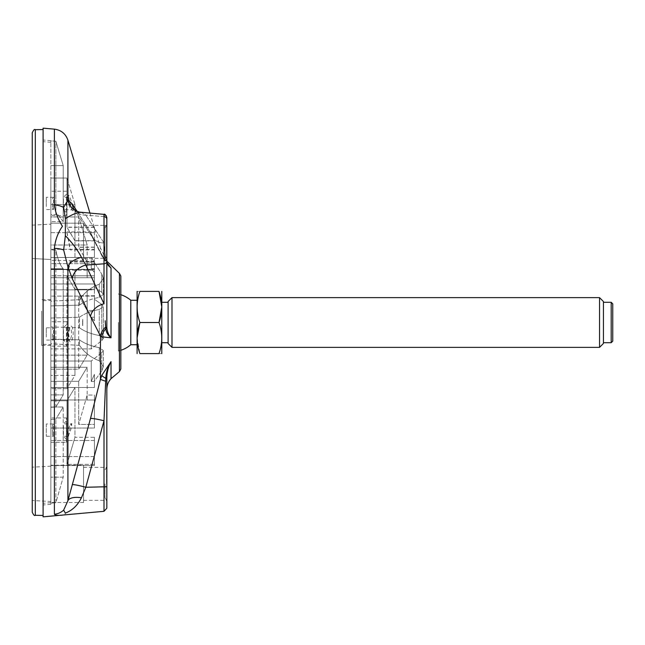 <?xml version="1.0" encoding="UTF-8"?>
<svg xmlns="http://www.w3.org/2000/svg" width="645" height="645" viewBox="0 0 645 645"><rect width="100%" height="100%" fill="white"/><g stroke="black" fill="none" stroke-linecap="round" stroke-linejoin="round"><path stroke-width="0.48" stroke-dasharray="3.23 2.42" d="M161.879 312.398L161.879 342.713L161.879 312.398M161.879 291.572L161.879 353.428M168.103 312.398L168.103 342.713L168.103 312.398M168.103 301.513L168.103 343.487M137.103 338.02L139.876 353.597L159.009 353.597C162.653 353.597 162.653 353.597 159.009 353.597C162.653 343.204 162.653 332.844 159.009 322.5L139.876 322.5C136.232 312.115 136.232 301.747 139.876 291.403C136.232 291.403 136.232 291.403 139.876 291.403L159.009 291.403M137.006 291.572L137.006 353.428M137.006 311.382L137.006 344.736L137.006 311.382M130.79 300.264L130.79 344.736M118.382 322.5L118.382 350.985L118.382 322.5M171.989 297.627L171.989 347.373M599.536 347.373L599.536 297.627M603.422 343.487L603.422 301.513M603.422 312.398L603.422 342.713L603.422 312.398M611.194 342.713L611.194 302.287M612.75 341.157L612.75 303.843M119.704 322.5L119.704 350.985L119.704 322.5M120.841 350.3A29.227 29.227 0 0 1 118.382 350.985L119.704 350.985L120.841 352.073L120.841 292.927L120.841 368.988M108.287 265.514L102.426 257.033L108.336 265.579L111.029 268.03L101.773 255.315A15.545 11.062 -27.5 0 0 102.434 257.041L101.072 254.194A15.545 12.457 -23.4 0 0 105.667 259.209L104.006 242.939L105.667 259.209A15.545 12.457 156.6 0 1 101.072 254.194L102.426 257.033A15.545 11.062 -27.5 0 0 105.82 260.475L108.279 265.514L105.667 259.209L105.82 260.475A3.112 2.854 -0 0 1 106.844 262.596A3.112 2.854 0 0 0 105.82 260.475A15.545 11.062 152.5 0 1 102.434 257.041A15.545 11.062 152.5 0 1 101.773 255.315L100.459 252.26L107.094 263.7M105.667 327.063A15.545 13.626 150.5 0 0 100.459 335.997L101.773 336.803L111.029 337.835C108.304 334.457 106.909 330.796 106.844 326.862L106.844 217.47M101.773 375.382L100.459 379.236A15.545 1.161 13.8 0 0 105.667 381.227L105.82 378.317C106.094 372.294 107.836 366.731 111.029 361.635L101.773 375.382A15.545 2.862 19.3 0 0 105.82 378.317L106.844 378.043C106.909 372.286 108.304 366.82 111.029 361.635L111.029 378.68M106.844 508.204L106.844 378.043M89.953 213.14L100.459 247.962L100.459 252.26L90.477 232.466A15.545 13.706 -31.6 0 0 92.122 236.852A15.545 13.706 -31.6 0 0 104.006 242.939A15.545 13.706 -31.6 0 1 92.122 236.852A15.545 13.706 -31.6 0 1 90.477 232.466L100.459 252.26A15.545 12.457 -23.4 0 0 101.072 254.194A15.545 12.457 156.6 0 1 100.459 252.26L100.459 247.962L106.844 261.144L106.844 326.862A3.112 2.491 180 0 1 105.82 328.708C106.094 332.151 107.836 335.19 111.029 337.835L111.029 268.03L106.844 262.596L108.352 265.571M106.844 263.789L106.844 262.596M105.272 321.541L105.216 320.75M105.82 328.708A15.545 13.924 133.2 0 0 101.773 336.803M90.477 418.557L72.28 484.758A15.545 1.395 15.9 0 1 85.809 487.273L104.006 420.742A15.545 1.443 14.4 0 0 90.477 418.557L100.459 379.236L100.459 335.997L90.477 316.469A15.545 12.263 156.3 0 1 104.006 303.819L104.006 263.821A3.112 2.491 180 0 0 106.844 261.338M72.28 484.758L67.91 500.722A15.545 6.893 14.7 0 1 81.439 497.779L85.809 487.273L104.006 487.088L104.006 420.742M104.006 303.819L85.809 265.095A15.545 12.199 153.9 0 0 72.28 278.672L90.477 316.469M106.844 219.445A3.112 2.854 0 0 0 104.006 216.591L104.006 263.821L85.809 265.095L81.439 257.307C77.537 249.792 72.175 242.593 65.355 235.723L63.637 249.913L67.91 266.828A15.545 8.224 -15.5 0 1 81.439 257.307M81.439 497.779C77.537 505.454 72.175 510.558 65.355 513.073C64.798 515.242 64.798 515.242 65.355 513.073L63.637 510.131L67.91 500.722L67.91 266.828L72.28 278.672M77.126 211.35L90.477 232.466L72.28 204.07L67.91 199.95L63.637 207.456L65.355 218.695C72.175 214.35 77.537 212.253 81.439 212.407L85.809 215.132A15.545 13.593 -34.2 0 1 74.304 209.633A15.545 13.593 -34.2 0 1 72.28 204.07M74.127 209.359A15.545 13.593 -34.2 0 0 74.304 209.633A15.545 13.593 -34.2 0 0 85.809 215.132L81.439 212.407A15.545 15.117 -77.7 0 1 79.488 212.116A15.545 15.117 -77.7 0 1 67.91 199.95L67.91 140.142M74.304 209.633L92.122 236.852L101.072 254.194L92.122 236.852L74.038 209.262C74.449 210.093 76.271 211.052 79.488 212.116A15.545 15.117 -77.7 0 0 81.439 212.407L81.439 212.407M65.355 235.723L65.355 218.695M63.637 249.913A15.545 5.966 0 0 0 54.382 248.325L54.382 514.226C55.204 515.274 57.889 515.581 62.436 515.145C57.977 515.581 55.293 515.274 54.382 514.226A15.545 15.416 180 0 0 63.637 510.131M63.637 207.456A15.545 9.449 180 0 0 54.382 204.949C55.204 212.084 57.889 219.123 62.436 226.064C57.977 232.66 55.293 240.085 54.382 248.325M43.102 128.162L43.102 516.838M43.102 322.5L43.102 129.556L43.102 322.5M32.25 512.194L32.25 132.805M32.25 233.482L32.25 258.508L32.25 225.145L32.25 258.508L50.874 259.483L50.874 224.17L50.874 259.483L50.874 224.17L50.874 259.483L32.25 258.508M50.874 466.19L32.25 467.165L32.25 500.528L50.874 501.504L50.874 466.19L50.874 501.504L32.25 500.528M50.874 223.17L50.874 260.483L50.874 223.17L50.874 260.483L50.874 223.17L83.528 223.17L83.528 260.483L83.528 223.17L83.528 260.483L83.528 223.17L50.874 223.17M50.874 465.19L50.874 502.503L50.874 465.19L83.528 465.19L83.528 502.503L83.528 465.19M83.528 241.827L83.528 258.306L83.528 241.827M104.982 225.645L104.982 258.306L104.982 225.347L104.982 258.306L104.982 225.347L104.982 258.306L104.982 225.347L106.522 225.347L106.522 258.306L106.522 225.347L106.522 258.306L106.522 225.347L104.982 228.024L104.982 258.306L106.522 258.306L104.982 255.63L104.982 228.024L104.982 255.63L104.982 228.024L106.522 225.347L104.982 225.347L104.982 258.306L106.522 258.306L104.982 255.63L104.982 225.645M83.528 483.847L83.528 467.367L83.528 483.847M106.522 483.847L106.522 467.367L106.522 483.847M104.982 483.847L104.982 497.658L104.982 483.847M50.874 369.182L50.874 275.818L50.874 369.182L78.706 369.182L87.156 355.153L50.874 355.153L50.874 275.818L50.874 355.153L87.156 355.153L78.706 369.182L50.874 369.182M87.148 289.839L87.148 310.463L78.706 295.765L87.148 310.463L94.404 310.463L94.404 289.839L87.148 289.839L87.156 355.153L87.156 289.847L50.874 289.847L87.139 289.823L87.148 310.463L94.404 310.463L94.404 289.823L87.139 289.823M94.404 289.839L94.404 275.818L94.404 295.765L78.706 295.765L78.706 369.182L78.706 295.765L94.404 295.765L94.404 275.818L50.874 275.818L94.404 275.818L94.404 289.823M50.874 381.3L50.874 428.038L50.874 381.3L78.706 381.3L87.156 367.271L50.874 367.271L50.874 428.038L50.874 367.271L87.156 367.271L78.706 381.3L50.874 381.3M87.148 400.013L87.148 395.046L87.148 400.013L94.404 400.013L94.404 428.038L94.404 395.046L94.404 400.013L94.404 395.046L87.148 395.046L78.706 424.45L87.148 395.046L94.404 395.046L94.404 424.45L78.706 424.45L78.706 381.3L78.706 424.45L94.404 424.45L94.404 428.038L50.874 428.038L94.404 428.038L94.404 400.013L87.148 400.013M87.156 399.989L87.156 367.271L87.156 399.989L50.874 399.989L87.156 399.989M79.496 327.749L79.496 317.251L79.496 327.749A40.603 20.301 180 0 0 99.266 335.505A40.603 20.301 180 0 1 79.496 327.749L50.874 326.959L50.874 296.095L50.874 318.041L50.874 305.923L50.874 318.041L79.496 317.251A40.603 20.301 0 0 1 99.266 309.495A40.603 20.301 0 0 0 79.496 317.251L50.874 318.041L50.874 348.905L50.874 327.321L50.874 339.439L79.496 339.867A40.603 20.301 0 0 0 99.266 347.623A40.603 20.301 0 0 1 79.496 339.867L79.496 345.341L79.496 339.867L50.874 339.077L50.874 361.023L50.874 326.959M101.773 340.584L103.369 338.472L99.266 335.505L103.369 338.472L101.773 340.584L91.251 348.905L50.874 348.905L91.251 348.905L101.773 340.584L101.773 304.416L103.369 306.528L101.773 304.416L94.404 299.304L94.404 320.807L91.251 317.235L91.251 348.905L91.251 317.235L94.404 320.807L94.404 317.235L91.251 317.235L94.404 317.235L94.404 296.095L94.404 299.304L101.773 304.416L101.773 340.584M99.266 309.495L103.369 306.528L99.266 309.495L99.266 335.505L99.266 309.495M79.496 305.133A40.603 20.301 180 0 1 99.266 297.377A40.603 20.301 180 0 0 79.496 305.133L79.496 299.659L79.496 305.133L50.874 305.923L79.496 305.133M99.266 284.235A40.732 40.732 0 0 0 79.496 299.659A40.732 40.732 0 0 1 99.266 284.235L103.369 278.317L101.773 274.101L103.369 278.317L99.266 284.235L99.266 297.377L103.369 294.41L99.266 297.377L99.266 284.235M101.773 292.298L103.369 294.41L101.773 292.298L94.404 287.186L94.404 272.335L91.251 268.763L91.251 257.5L50.874 257.5L50.874 305.923L50.874 257.5L50.874 300.506L50.874 257.5L91.251 257.5L101.773 274.101L91.251 257.5L91.251 268.618L94.404 272.198L94.404 287.186L101.773 292.298L101.773 274.101L101.773 292.298M99.266 360.765A40.732 40.732 0 0 1 79.496 345.341A40.732 40.732 0 0 0 99.266 360.765L103.369 366.683L101.773 370.899L103.377 366.683L99.266 360.765L99.266 347.623L103.369 350.59L99.266 347.623L99.266 360.765M101.773 352.702L103.369 350.59L101.773 352.702L91.251 361.023L101.773 352.702L101.773 370.899L94.404 381.106L94.404 387.5L50.874 387.5L50.874 344.494L50.874 387.5L94.404 387.5L94.404 374.366L94.404 381.106L94.404 374.366L91.251 381.493L94.404 374.366L94.404 381.493L91.251 381.493L91.251 361.023L50.874 361.023L91.251 361.023L91.251 381.493L94.404 381.493L94.404 387.5L94.404 381.106L101.773 370.899L101.773 352.702M79.496 299.659L50.874 301.215L50.874 300.328L50.874 301.215L79.496 299.659M79.496 345.341L50.874 343.785L50.874 344.672L50.874 343.785L79.496 345.341M94.404 296.095L50.874 296.095L94.404 296.095L94.404 320.807L94.404 296.095M50.874 343.785L50.874 344.494L50.874 343.785M50.874 344.494L50.874 339.439L50.874 344.494M50.874 301.215L50.874 300.506L50.874 301.215M94.404 272.335L94.404 268.763L91.251 268.763M94.404 268.763L94.404 287.186L94.404 283.977L50.874 283.977L94.404 283.977L94.404 272.198M50.874 317.679L50.874 305.561L50.874 317.679M94.404 268.618L91.251 268.618M50.874 300.506L50.874 305.561L50.874 300.506M41.643 311.075L41.643 345.357L41.643 311.075M50.874 216.962L50.874 263.7L50.874 216.962L78.706 216.962L87.156 245.011L50.874 245.011L50.874 277.729L50.874 245.011L87.156 245.011L78.706 216.962L50.874 216.962M94.404 261.789L87.123 261.789L87.131 277.689L94.404 277.689L94.404 247.124L94.404 277.689M94.404 247.124L78.706 247.124L87.123 261.789M94.404 261.991L94.404 277.721L94.404 261.991L87.148 261.991L87.131 277.689M87.156 277.729L87.156 245.011L87.156 277.729L50.874 277.729L94.404 277.721M78.706 247.124L78.706 216.962L78.706 247.293L87.148 261.991M94.404 263.7L50.874 263.7L94.404 263.7M50.874 440.495L50.874 387.532L50.874 440.495L94.404 440.495L94.404 465.529L94.404 437.294L74.949 437.294L74.949 387.532L50.874 387.532L74.949 387.532L66.967 400.771L74.949 387.532L74.949 437.294L66.967 464.352L66.967 400.771L50.874 400.771L50.874 465.529L50.874 400.771L66.967 400.771L66.967 464.352L74.949 437.294L94.404 437.294L94.404 456.563L50.874 456.563L50.874 465.529L50.874 456.563L94.404 456.563L94.404 465.529L50.874 465.529L94.404 465.529L94.404 464.352L66.967 464.352L94.404 464.352L94.404 437.294L94.404 440.495L50.874 440.495M50.874 269.586L50.874 388.653L50.874 269.586L94.404 269.586L94.404 261.435L94.404 289.339L74.949 289.339L74.949 375.414L50.874 375.414L74.949 375.414L66.967 388.653L74.949 375.414L74.941 269.57L50.874 269.586M94.404 270.15L94.404 289.339L94.404 262.047L94.404 270.15L66.967 270.15L66.967 269.304L50.874 269.304L50.874 388.653L50.874 261.435L50.874 269.304L94.404 269.304M66.967 275.81L66.967 388.653L50.874 388.653L66.967 388.653L66.967 275.81L74.949 289.339L74.949 269.586L94.404 269.57L94.404 289.339L74.949 289.339L66.967 275.81L94.404 275.81L66.967 275.81M94.404 261.435L70.039 261.435C69.466 265.555 68.451 268.183 66.967 269.304M94.404 257.468L94.404 227.338L94.404 257.468L50.874 257.468L50.874 178.044L50.874 257.468L74.949 257.468L74.933 240.666L94.404 240.666L94.404 257.452L74.941 257.452M94.404 232.66L50.874 232.66L50.874 178.044L50.874 249.317L50.874 232.66L66.967 232.66L66.967 231.95L70.41 249.929L70.039 249.317L50.874 249.317L94.404 249.317M94.404 257.452L94.404 231.95L66.967 231.95M94.404 249.929L70.41 249.929M94.404 231.95L94.404 240.666M94.404 227.161L66.967 227.161L74.933 240.666M74.949 257.468L74.949 204.505L50.874 204.505L74.949 204.505L66.967 178.044L74.949 204.505L74.949 240.867L66.967 227.338L66.967 178.044L50.874 178.044L66.967 178.044L66.967 227.161M66.967 232.66L70.039 249.317M43.102 232.079L43.102 503.342L43.102 232.079M50.874 252.002L50.874 418.573L50.874 214.632L50.874 249.704L55.865 250.341L55.865 407.051L63.218 394.877L50.874 394.877L50.874 406.455L50.874 268.707L50.874 394.877L63.218 394.877L55.865 407.051L50.874 407.269L50.874 406.455L50.874 419.387L50.874 407.269L55.865 407.051L55.865 250.341C57.873 259.653 60.324 265.772 63.218 268.707L50.874 268.707L63.218 268.707L63.218 394.877L63.218 268.707C60.324 265.813 57.873 259.693 55.865 250.341L50.874 249.704L50.874 252.002M50.874 418.573L50.874 502.665L50.874 418.573M50.874 214.164L50.874 142.335L50.874 221.638L50.874 142.44L50.874 221.638L50.874 213.842L50.874 214.632L55.865 214.479L55.865 141.247L50.874 140.812L50.874 142.44L50.874 140.812L55.865 141.247L63.218 165.596L55.865 141.247L55.865 214.479L57.187 213.85L63.218 221.638L50.874 221.638L63.218 221.638L63.218 165.596L50.874 165.596L63.218 165.596L63.218 221.638L57.179 213.842L55.865 214.479L50.874 214.632L50.874 214.164M50.874 406.995L50.874 501.334L50.874 406.995L63.218 406.995L55.865 419.169L63.218 406.995L50.874 406.995M50.874 419.387L55.865 419.169L50.874 419.387M63.218 477.155L50.874 477.155L63.218 477.155L63.218 406.995L63.218 477.155L55.865 502.673L55.865 419.169L55.865 502.673L63.218 477.155M50.874 501.334L50.874 504.301L50.874 501.334M55.865 502.673L50.874 503.165L55.865 502.673M63.436 329.571L63.436 340.141L63.436 329.571M66.419 327.467L66.419 343.124L66.419 327.467M66.419 327.853L66.419 346.139L66.419 327.853M50.874 327.853L50.874 346.139L50.874 327.853M94.404 262.047L70.41 262.047C69.781 266.562 68.636 269.263 66.967 270.15M70.039 261.435L70.41 262.047M72.675 328.821C70.902 321.089 67.112 331.732 68.926 339.157C70.45 346.889 74.659 336.255 72.675 328.821M71.184 329.829C72.055 335.376 71.353 338.81 69.071 340.141C66.145 340.665 66.588 327.144 69.475 327.765L71.184 329.829M46.303 337.012L46.303 327.821L46.303 337.012M53.551 330.393L53.551 340.068L53.551 330.393M52.43 333.949L52.43 338.585L52.43 333.949M63.436 199.063L63.436 209.625L63.436 199.063M66.419 196.951L66.419 212.608L66.419 196.951M66.419 197.338L66.419 215.624L66.419 197.338M50.874 197.338L50.874 215.624L50.874 197.338M68.644 197.717C67.475 190.162 71.885 201.458 72.99 208.343C74.199 215.881 69.499 204.642 68.644 197.717M94.404 227.338L66.967 227.338M94.404 240.867L74.949 240.867M67.153 199.184C68.459 204.618 69.894 208.101 71.434 209.625C72.804 209.681 68.217 196.927 67.209 197.249L67.153 199.184M46.303 206.497L46.303 197.305L46.303 206.497M53.551 199.877L53.551 209.561L53.551 199.877M52.43 203.433L52.43 208.069L52.43 203.433M63.436 425.74L63.436 436.302L63.436 425.74M66.419 423.628L66.419 439.285L66.419 423.628M66.419 442.301L66.419 417.928L66.419 442.301L50.874 442.301L50.874 417.928L50.874 442.301L66.419 442.301M69.604 425.877C67.37 431.134 66.629 434.609 67.403 436.302C68.83 436.721 73.119 423.813 71.224 423.926L69.604 425.877M46.303 423.991L46.303 436.238L46.303 423.991L53.551 423.991L53.551 436.238L53.551 423.991L52.43 425.482L52.43 434.746L52.43 425.482M82.762 324.056L82.762 319.388L82.762 324.056M82.592 319.388L82.762 319.388A29.227 29.227 0 0 0 82.592 322.5L82.592 325.612L82.592 322.5A29.227 29.227 0 0 0 82.762 325.612L82.592 325.612M94.404 247.293L78.706 247.293M119.438 371.584L119.438 273.416M106.844 486.725L104.006 487.088L104.006 511.308M104.006 242.939L85.809 215.132L104.006 242.939M104.006 216.591L85.809 215.132L104.006 216.591L104.006 214.374L79.488 212.116M54.382 204.949L54.382 129.145M35.306 129.693L35.306 515.307M120.841 294.7A29.227 29.227 0 0 0 118.382 294.015L119.704 294.015L120.841 292.927M106.425 215.898L106.844 217.365M32.25 225.145L50.874 224.17L32.25 225.145M83.528 260.483L50.874 260.483L83.528 260.483M83.528 258.306L104.982 258.306L83.528 258.306M83.528 225.347L104.982 225.347L83.528 225.347M83.528 502.503L50.874 502.503M83.528 500.326L106.522 500.326L104.982 497.658M83.528 467.367L106.522 467.367L104.982 470.044M103.377 338.472L103.377 306.528L103.377 338.472M103.377 278.317L103.377 294.41L103.377 278.317M103.377 366.683L103.377 350.59L103.377 366.683M43.102 344.269L50.874 344.672M43.102 300.731L50.874 300.328M50.874 299.643L41.643 299.643M50.874 345.357L41.643 345.357M50.874 142.335L43.102 141.658M50.874 502.665L43.102 503.342M50.874 140.699L43.102 140.021M50.874 504.301L43.102 504.979M66.419 324.774L63.436 327.765L69.894 327.636L68.58 333.53L69.539 340.294L63.436 340.141L66.419 343.124M66.419 321.758L50.874 321.758M66.419 346.139L50.874 346.139M52.43 329.321L53.551 327.821L46.303 327.821M52.43 338.585L53.551 340.076L46.303 340.076M66.419 194.266L63.436 197.249L67.209 197.249L68.564 196.233L68.693 197.894C70.611 205.948 71.821 209.972 72.337 209.972L63.436 209.625L66.419 212.608M66.419 191.243L50.874 191.243M66.419 215.624L50.874 215.624M53.551 197.305L46.303 197.305M52.43 208.069L53.551 209.561L46.303 209.561M53.551 197.314L52.43 198.805M66.419 420.943L63.436 423.926L71.934 423.692L71.039 425.41C68.902 430.086 68.185 439.14 68.596 437.068L67.411 436.294L63.436 436.302L66.419 439.285M66.419 417.928L50.874 417.928M52.43 434.746L53.551 436.238L46.303 436.238"/><path stroke-width="0.97" d="M161.79 353.597L161.79 291.403M168.103 312.003L168.103 301.513L171.989 297.627L171.989 347.373L168.103 343.487L168.103 312.003M137.103 338.02L139.876 322.5L159.009 322.5L161.79 306.956L159.009 291.403C162.653 291.403 162.653 291.403 159.009 291.403C162.653 291.403 162.653 291.403 159.009 291.403C162.653 301.796 162.653 312.156 159.009 322.5C162.653 332.844 162.653 343.204 159.009 353.597C162.653 353.597 162.653 353.597 159.009 353.597L139.876 353.597C136.232 343.253 136.232 332.885 139.876 322.5C136.24 312.115 136.24 301.747 139.876 291.403L159.009 291.403M139.876 291.403C136.232 291.403 136.232 291.403 139.876 291.403M137.103 353.597L137.103 291.403M139.876 353.597C136.232 353.597 136.232 353.597 139.876 353.597C136.232 353.597 136.232 353.597 139.876 353.597M137.006 344.736L130.79 344.736L130.79 300.264A29.227 29.227 0 0 0 120.841 294.7M599.536 347.373L603.422 343.487L603.422 301.513L599.536 297.627L599.536 347.373L171.989 347.373M611.194 342.713L612.75 341.157L612.75 303.843L611.194 302.287L611.194 342.713L603.422 342.713M120.841 276.012L120.841 368.988L119.438 371.584L119.438 273.416L120.841 276.012L120.841 352.073M107.094 263.7L111.029 268.03L106.844 262.596L106.844 219.445L106.844 261.144L119.438 273.416M106.844 378.043L105.82 378.317L104.006 420.742L105.667 381.227A15.545 1.161 13.8 0 1 100.459 379.236L101.773 375.382L111.029 361.635C108.304 366.82 106.909 372.286 106.844 378.043L106.844 508.204L104.006 511.308L43.102 516.838L43.102 128.162L54.382 129.145L54.382 204.949A15.545 9.449 -0 0 1 63.637 207.456L67.91 199.95L72.28 204.07L77.126 211.35M101.773 336.803L100.459 335.997A15.545 13.626 150.5 0 1 105.667 327.063L105.82 328.708C106.094 332.151 107.836 335.19 111.029 337.835L101.773 336.803A15.545 13.924 133.2 0 1 105.82 328.708L105.272 321.541M101.773 375.382A15.545 2.862 19.3 0 0 105.82 378.317C106.094 372.294 107.836 366.731 111.029 361.635L111.029 378.68C108.296 381.687 106.901 385.226 106.844 389.298M105.216 320.75L105.667 327.063M106.844 261.338A3.112 2.491 180 0 1 104.006 263.821L104.006 214.374C104.651 213.656 105.595 214.688 106.844 217.47L106.844 326.862A3.112 2.491 180 0 1 105.82 328.708M106.844 263.789L106.844 326.862C106.909 330.796 108.304 334.457 111.029 337.835L111.029 268.03L108.279 265.514M72.28 484.758A15.545 1.395 -164.1 0 1 85.809 487.273L81.439 497.779C77.537 505.454 72.175 510.558 65.355 513.073L63.637 510.131L67.91 500.722L90.477 418.557L100.459 379.236L100.459 335.997L90.477 316.469A15.545 12.263 156.3 0 1 104.006 303.819L104.006 263.821L85.809 265.095L104.006 303.819M90.477 418.557A15.545 1.443 -165.6 0 1 104.006 420.742L104.006 511.308M90.477 316.469L72.28 278.672A15.545 12.199 153.9 0 1 85.809 265.095L81.439 257.307A15.545 8.224 164.5 0 0 67.91 266.828L63.637 249.913L65.355 235.723C72.175 242.593 77.537 249.792 81.439 257.307M72.28 278.672L67.91 266.828L67.91 500.722A15.545 6.893 -165.3 0 1 81.439 497.779M72.28 204.07A15.545 13.593 -34.2 0 0 74.127 209.359M89.953 213.14L67.91 140.142L67.91 199.95A15.545 15.117 -77.7 0 0 79.488 212.116L104.006 214.374L106.425 215.898M81.439 212.407C77.537 212.253 72.175 214.35 65.355 218.695L65.355 235.723M65.355 513.073C64.798 515.242 64.798 515.242 65.355 513.073M65.355 218.695L63.637 207.456M63.637 249.913A15.545 5.966 0 0 0 54.382 248.325C55.204 240.15 57.889 232.797 62.436 226.29C57.977 219.26 55.293 212.141 54.382 204.949M63.637 510.131A15.545 15.416 180 0 1 54.382 514.226C55.204 515.274 57.889 515.581 62.436 515.145C57.977 515.581 55.293 515.274 54.382 514.226L54.382 248.325M35.306 129.693C34.556 128.927 33.54 129.968 32.25 132.805L32.25 512.194C33.548 515.041 34.572 516.081 35.306 515.307L35.306 129.693L43.102 129.556M32.25 258.508L32.25 233.482M32.25 500.528L32.25 467.165M106.844 486.725L85.809 487.273L104.006 420.742M104.006 216.591A3.112 2.854 0 0 1 106.844 219.445M168.103 302.287L161.879 302.287M168.103 342.713L161.879 342.713M137.006 300.264L130.79 300.264M120.841 350.3A29.227 29.227 0 0 0 130.79 344.736M599.536 297.627L171.989 297.627M611.194 302.287L603.422 302.287M119.438 371.584L111.029 378.68M106.844 262.596L108.352 265.571M74.304 209.633L74.038 209.262C74.449 210.093 76.271 211.052 79.488 212.116M67.91 140.142C65.637 133.725 61.13 130.056 54.382 129.145M35.306 515.307L43.102 515.444"/></g></svg>

